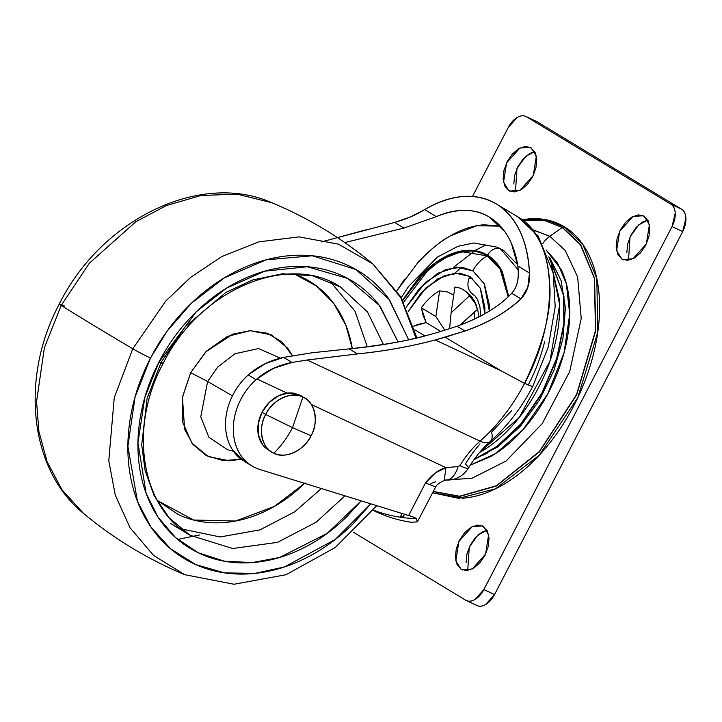 <?xml version="1.0" encoding="UTF-8"?>
<svg xmlns="http://www.w3.org/2000/svg" width="722" height="722" viewBox="0 0 722 722"><rect width="100%" height="100%" fill="white"/><g stroke="black" fill="none" stroke-linecap="round" stroke-linejoin="round"><path stroke-width="1.08" d="M265.687 414.464C257.483 427.866 261.96 449.147 273.837 453.163C281.129 446.052 287.365 437.541 292.536 427.632L265.687 414.464A31.633 25.008 -58.8 0 1 302.915 397.064A31.633 25.008 -58.8 0 1 311.065 435.763C319.277 422.361 314.792 401.08 302.915 397.064L292.536 427.632L311.065 435.763L292.536 427.632C287.365 437.541 281.129 446.052 273.837 453.163C284.414 459.679 304.883 450.113 311.065 435.763A31.633 25.008 -58.8 0 1 273.837 453.163A31.633 25.008 -58.8 0 1 265.687 414.464L292.536 427.632L302.915 397.064C292.338 390.539 271.869 400.105 265.687 414.464L262.05 412.262L265.687 414.464M294.937 393.4A31.633 25.008 121.2 0 0 262.05 412.262A31.633 25.008 121.2 0 0 268.737 450.194M270.199 450.961L262.618 444.743L258.413 435.213L258.214 423.805L262.05 412.262L269.342 402.334L278.972 395.548L288.556 392.967M300.758 395.629L301.435 396.035M484.886 313.709L480.283 288.168L469.941 276.481A14.891 11.769 121.2 0 0 472.829 294.179A14.891 11.769 -58.8 0 1 469.941 276.481L480.41 288.43L484.85 307.103L484.886 313.709M518.288 269.929L500.734 249.09A11.164 8.826 121.2 0 0 487.594 255.227L500.545 268.62L508.658 296.282L502.494 272.239C498.812 264.685 493.848 259.017 487.594 255.227C481.339 251.437 474.264 249.821 466.385 250.381C458.506 250.931 450.411 253.612 442.108 258.422C433.805 263.232 425.917 269.802 418.453 278.141L402.542 300.117L427.442 269.153L453.028 253.296L473.461 250.498L487.594 255.227A11.164 8.826 -58.8 0 1 500.734 249.09L518.288 269.938M472.856 270.84L484.137 283.502L489.336 311.065L489.272 304.54L484.381 283.99L472.856 270.84L456.466 267.095L437.703 273.313L419.41 288.556L406.188 307.166L425.493 282.392L445.627 269.541L461.746 267.167L472.856 270.84A29.773 23.537 -58.8 0 1 487.251 255.886A29.773 23.537 121.2 0 0 472.856 270.84M508.153 296.76L500.12 269.216L487.251 255.886C493.451 259.64 498.379 265.263 502.025 272.754L508.153 296.76M469.21 278.051L472.775 278.484M517.62 264.64L503.568 250.417L499.371 248.215M479.525 452.532L519.235 417.469L549.938 361.199L559.676 304.693L551.473 265.344L559.514 300.081C560.245 313.736 558.81 328.104 555.218 343.185C551.617 358.274 546.139 372.931 538.765 387.145C531.392 401.369 522.692 414.076 512.665 425.276C502.638 436.467 492.052 445.293 480.897 451.746L479.525 452.532M474.345 459.192L497.124 446.322L520.806 423.922L541.879 393.102L556.833 357.85L563.855 323.492L563.467 294.323L548.928 257.05L563.467 294.323L563.855 323.492L556.833 357.85L541.879 393.102L520.806 423.922L497.124 446.322L474.345 459.192M548.828 256.779L550.074 258.377L563.963 296.444L563.882 325.803L556.427 360.043L541.22 394.88L520.138 425.105L496.655 446.963L474.146 459.463L496.655 446.963L520.138 425.105L541.22 394.88L556.427 360.043L563.882 325.803L563.963 296.444L550.074 258.377L548.828 256.788M487.512 452.974L482.088 455.699M511.402 243.323L517.827 265.967C519.389 278.223 517.322 287.32 511.645 293.249C500.111 305.966 481.944 316.976 457.134 326.263L437.451 332.481L457.134 326.263L464.986 331.019L435.249 339.945C411.666 346.316 385.756 350.973 357.507 353.924L349.195 348.879L312.112 352.751L283.593 357.39L291.986 362.471L307.175 360.007L480.058 441.142C472.513 447.793 465.789 455.97 459.896 465.681L458.073 466.538L445.952 467.657L311.335 404.482L445.952 467.657C438.823 469.426 432.009 474.534 425.493 482.991L435.556 472.766L445.952 467.657L444.229 480.563C442.162 481.375 436.783 484.128 435.655 486.98L425.493 482.991L408.634 515.526L425.493 482.991M321.209 241.96L394.672 222.43C406.351 219.127 416.35 214.84 424.671 209.56L436.314 216.618C446.16 212.331 455.645 210.246 464.769 210.346C473.894 210.454 482.152 212.746 489.552 217.223L504.795 231.609M294.811 393.373A31.633 25.008 121.2 0 0 287.112 393.12L256.906 378.942C266.436 370.684 278.132 365.197 291.986 362.471L307.175 360.007L480.058 441.142A140.312 85.611 -64.9 0 0 524.569 383.364C543.549 343.203 551.915 310.027 549.668 283.845C548.133 251.915 537.457 229.56 517.647 216.753L496.42 203.974C486.565 198.008 475.41 195.518 462.973 196.483C450.528 197.449 437.767 201.808 424.671 209.56L436.314 216.618L403.95 228.053L394.672 222.43L410.944 216.726L424.671 209.56C451.801 194.074 475.717 192.205 496.42 203.974L517.421 216.618M301.516 396.089L301.002 395.764M301.597 396.134L299.323 394.889L287.112 393.12L256.906 378.942A89.32 70.621 121.2 0 0 256.066 379.682C248.738 386.234 243.043 394.104 238.973 403.273C234.912 412.442 233.035 421.666 233.341 430.953C233.648 440.23 236.094 448.299 240.697 455.149C245.29 461.999 251.4 466.701 259.036 469.246L408.634 515.526L259.036 469.246A55.829 44.141 -58.8 0 1 250.913 465.32A55.829 44.141 -58.8 0 1 256.066 379.682A89.32 70.621 -58.8 0 1 256.906 378.942L273.277 368.437L291.986 362.471L283.593 357.39L265.38 363.581L249.108 374.222A89.32 70.621 121.2 0 0 248.269 374.962C240.94 381.514 235.246 389.375 231.175 398.553C227.114 407.722 225.237 416.946 225.544 426.233C225.851 435.51 228.296 443.579 232.899 450.429L245.227 461.899M408.219 311.57L421.368 292.581L437.983 278.728L455.04 273.078L469.941 276.481L459.607 273.115L444.535 275.542L425.8 288.006L408.219 311.57M375.991 511.708A331.488 202.259 -64.9 0 0 410.854 522.205A331.488 202.259 115.1 0 1 373.13 510.319M373.301 510.102A331.488 202.259 -64.9 0 0 400.178 517.187L402.091 513.495L400.178 517.187A331.488 202.259 115.1 0 1 373.301 510.102M394.672 222.43L403.95 228.053L436.314 216.618C457.54 208.116 475.284 208.315 489.552 217.223C496.944 221.699 503.072 228.116 507.918 236.473C512.764 244.83 516.068 254.658 517.827 265.967L529.479 273.015C528.757 256.897 525.535 242.854 519.795 230.887C514.064 218.91 506.266 209.94 496.42 203.974C516.51 216.907 527.529 239.921 529.479 273.015C530.056 283.62 527.204 292.239 520.923 298.872C505.923 312.635 487.278 323.357 464.986 331.019L457.134 326.263C481.439 317.346 499.606 306.336 511.645 293.249L520.923 298.872C507.647 311.66 488.993 322.373 464.986 331.019L445.248 337.201L501.348 370.973L524.578 383.364L501.348 370.973L435.249 339.945L501.348 370.973L445.248 337.201A1050.799 830.805 -58.8 0 1 435.249 339.945C410.286 346.56 384.375 351.226 357.507 353.924L307.175 360.007L357.507 353.924L349.195 348.879C377.579 346.199 403.67 341.641 427.451 335.225L437.451 332.481L427.451 335.225C409.897 340.459 383.815 345.017 349.195 348.879L312.112 352.751L283.593 357.39C270.786 360.043 259.288 365.657 249.108 374.222M248.269 374.962L256.066 379.682L248.269 374.962A55.829 44.141 121.2 0 0 243.115 460.6M412.298 516.582L408.634 515.526L414.726 517.484L416.404 518.658A331.488 202.259 115.1 0 1 400.178 517.187A331.488 202.259 -64.9 0 0 416.404 518.658L417.325 521.943L416.404 518.658L412.298 516.582M480.013 443.849A96.766 59.042 -64.9 0 0 465.356 464.093A22.328 2.978 -148.9 0 1 468.452 468.118A22.328 2.978 -148.9 0 1 459.896 465.681L458.073 466.538L445.952 467.657M517.827 265.967L529.479 273.015L527.791 287.419L520.923 298.872L511.645 293.249C517.214 287.482 519.28 278.385 517.827 265.967M337.382 237.583L365.522 229.939M344.773 242.574L403.95 228.053L344.782 242.583M500.4 226.166L476.971 225.715L450.537 235.769C440.907 240.877 429.969 249.884 417.731 262.817L396.874 290.795L404.347 279.477M417.731 262.817C428.11 251.364 439.048 242.348 450.537 235.769C462.017 229.19 473.199 225.535 484.074 224.804L500.373 226.139M517.611 264.613L503.568 250.417L497.214 247.204L500.734 249.09L497.214 247.204L473.867 242.98L457.91 246.319L437.478 257.041L408.652 286.3L401.206 297.753M410.854 522.205L417.325 521.943L410.854 522.205M430.899 483.532L435.799 481.7M435.655 486.98L417.325 521.943M444.247 480.554L445.682 480.112A22.328 12.193 -85.8 0 0 458.073 466.538A22.328 12.193 94.2 0 1 445.691 480.112L445.654 480.103C455.411 480.383 463.01 476.385 468.461 468.109A22.328 2.978 31.1 0 1 459.896 465.681A74.438 45.414 -64.9 0 1 480.058 441.142A22.328 10.288 48.7 0 0 490.274 441.467A22.328 10.288 -131.3 0 1 480.058 441.142A140.312 85.611 115.1 0 0 524.569 383.364L532.646 386.622C521.185 408.309 507.061 426.576 490.283 441.458A22.328 10.288 -131.3 0 0 491.565 432.189L511.79 410.484M532.637 386.559L527.782 384.835M496.303 203.911L517.647 216.753C557.745 238.756 560.028 318.456 524.578 383.364M402.984 516.636L404.392 514.551M414.031 517.169L414.726 517.484M404.347 514.885L402.993 516.636L400.178 517.187M455.004 273.078L461.403 267.131L455.004 273.078M474.155 251.31L453.335 267.456M485.843 244.929L474.706 250.642M544.713 341.407C541.175 355.937 535.859 370.133 528.784 383.987M402.804 300.587L418.688 278.611M420.141 277.013L442.144 259.054C450.384 254.288 458.407 251.626 466.222 251.075C474.038 250.525 481.042 252.131 487.251 255.886L461.548 251.662L442.703 258.738L421.612 275.461L402.777 300.532M403.652 302.157L430.113 267.51L403.652 302.157M299.278 394.862L287.112 393.12L293.475 393.147L299.323 394.889L304.756 398.048M473.776 294.693A14.891 11.769 -58.8 0 1 472.829 294.179M477.468 309.928L474.823 302.193L469.426 295.876L451.124 312.779L449.589 328.808L451.124 312.779L454.896 287.085A48.383 29.521 115.1 0 1 461.232 288.701A48.383 29.521 115.1 0 1 463.1 289.684A48.383 29.521 -64.9 0 0 454.896 287.085L451.124 312.779L469.426 295.876A48.383 29.521 -64.9 0 0 463.1 289.684A14.891 11.769 -58.8 0 1 464.038 290.19A14.891 11.769 121.2 0 0 463.1 289.684A48.383 29.521 115.1 0 1 469.426 295.876L475.861 304.179L477.332 308.926M477.188 309.792L474.426 311.913A48.383 29.521 115.1 0 1 474.471 319.124A48.383 29.521 -64.9 0 0 474.426 311.913L460.013 325.216L477.188 309.792M413.724 326.145L426.17 322.599L421.332 307.752L435.862 316.552L439.635 290.849A48.383 29.521 -64.9 0 0 421.332 307.752L435.862 316.552L444.896 330.288L435.862 316.552L439.635 290.849L447.839 292.022L453.705 295.235M424.87 335.91L414.852 329.837L424.87 335.91M413.715 326.136L418.092 324.386L426.17 322.599L440.871 331.497L426.17 322.599L422.948 314.991L421.332 307.752A48.383 29.521 115.1 0 1 439.635 290.849L447.839 292.022L453.705 295.226M466.069 562.564L466.935 553.945L470.221 545.155L475.446 537.529L481.8 532.231L486.971 530.246L477.892 535.083L469.255 547.168L467.775 569.703M462.82 570.073L461.096 569.261L455.808 560.841L458.876 541.5L472.224 526.627L482.495 525.914L487.341 530.932L489.038 538.071L488.18 546.689L484.886 555.489L479.67 563.106L473.316 568.404L466.791 570.57L461.096 569.261L457.098 564.694L455.392 557.555L456.259 548.937L459.544 540.146L464.76 532.52L471.114 527.222L477.639 525.065L483.334 526.365L488.623 534.785L485.554 554.126L472.215 568.999L461.936 569.712L461.096 569.261L462.82 570.073M647.76 220.057L638.681 224.894L630.035 236.969L628.564 259.514M623.609 259.884L621.886 259.072L616.597 250.651L619.666 231.311L633.004 216.438L643.284 215.725L648.121 220.742L649.827 227.881L648.97 236.5L645.676 245.29L640.459 252.917L634.106 258.214L627.58 260.371L621.886 259.072L617.888 254.505L616.182 247.366L617.039 238.747L620.333 229.948L625.55 222.331L631.903 217.033L638.428 214.867L644.123 216.176L649.412 224.596L646.343 243.937L633.004 258.81L622.725 259.523L621.886 259.072L623.609 259.884M513.793 183.929L514.66 175.311L517.945 166.511L523.17 158.894L529.524 153.596L534.695 151.602L525.616 156.439L516.979 168.524L515.499 191.068M510.544 191.429L508.82 190.626L503.532 182.197L506.6 162.856L519.948 147.992L530.219 147.279L535.065 152.297L536.762 159.436L535.904 168.055L532.61 176.845L527.394 184.471L521.04 189.769L514.515 191.926L508.82 190.626L504.822 186.059L503.117 178.921L503.983 170.293L507.268 161.502L512.485 153.876L518.838 148.588L525.363 146.422L531.058 147.721L536.347 156.151L533.278 175.491L519.939 190.355L509.66 191.077L508.82 190.626L510.544 191.429M522.069 219.687L529.37 218.802C542.366 217.891 554.027 220.562 564.342 226.807C574.658 233.053 582.844 242.402 588.917 254.848C594.982 267.302 598.466 281.914 599.359 298.673C600.253 315.442 598.493 333.086 594.071 351.614C589.657 370.133 582.925 388.129 573.873 405.593C564.821 423.056 554.135 438.66 541.825 452.405C529.515 466.141 516.51 476.98 502.819 484.913C489.119 492.846 475.78 497.268 462.784 498.18L432.64 492.801L458.75 498.351L495.563 488.794L539.253 455.221L577.744 397.777L597.735 332.391L596.841 278.692L582.871 244.496L564.342 226.807L562.474 227.394L580.705 244.731L594.54 278.15L595.767 330.613L576.697 394.844L539.28 451.963L496.231 486.087L459.526 496.465L433.263 491.601L459.526 496.465L496.231 486.087L539.28 451.963L576.697 394.844L595.767 330.613L594.54 278.15L580.705 244.731L562.474 227.394A0.74 0.587 121.2 0 0 562.276 227.493L580.47 244.794L594.296 278.123L595.542 330.45L576.571 394.555L539.262 451.62L496.294 485.78L459.616 496.24L433.344 491.447L459.616 496.24L496.294 485.78L539.262 451.62L576.571 394.555L595.542 330.45L594.296 278.123L580.47 244.794L562.276 227.493A866.219 684.871 121.2 0 0 549.812 236.284L565.245 250.48L577.645 276.977L581.21 318.483L569.721 371.487L542.222 423.624L506.23 460.898L471.899 478.307L444.951 480.076L471.899 478.307L506.23 460.898L542.222 423.624L569.721 371.487L581.21 318.483L577.645 276.977L565.245 250.48L549.812 236.284A23.664 18.709 121.2 0 0 542.854 243.494A23.664 18.709 -58.8 0 1 549.812 236.284L532.304 229.749M546.094 249.974L557.447 262.799L566.382 283.809L569.712 314.323L564.017 352.896L547.745 393.932L523.224 429.428L495.725 453.506L470.284 465.167M476.962 605.541A18.61 11.353 -64.9 0 0 494.552 594.567L682.705 231.572A18.61 11.353 -64.9 0 0 681.514 209.172L670.837 204.164A18.61 11.353 115.1 0 1 672.029 226.564L682.705 231.572L672.029 226.564L483.875 589.558L494.552 594.567L682.705 231.572L685.9 218.179C685.665 213.811 684.203 210.806 681.514 209.172L537.258 121.847A18.61 11.353 -64.9 0 0 536.545 121.467M476.249 605.162C478.948 606.796 482.079 606.57 485.653 604.504L494.552 594.567L483.875 589.558A18.61 11.353 115.1 0 1 466.286 600.533A18.61 11.353 115.1 0 1 465.573 600.153L353.22 532.141L465.573 600.153C468.262 601.787 471.403 601.561 474.968 599.495L483.875 589.558L672.029 226.564L675.223 213.17C674.989 208.793 673.527 205.797 670.837 204.164L681.514 209.172L537.258 121.847L526.582 116.838L537.258 121.847M472.513 196.438L508.279 127.433A18.61 11.353 115.1 0 1 525.869 116.459A18.61 11.353 115.1 0 1 526.582 116.838L670.837 204.164L526.582 116.838C523.892 115.204 520.761 115.43 517.187 117.496L508.279 127.433L472.513 196.438M626.858 252.375L627.716 243.756L631.01 234.966L636.226 227.34L642.58 222.042L647.76 220.048M470.275 465.185L491.05 456.376C502.187 449.923 512.764 441.106 522.773 429.933C532.791 418.751 541.473 406.062 548.837 391.865C556.202 377.66 561.671 363.031 565.263 347.968C568.855 332.905 570.29 318.555 569.559 304.919C568.837 291.282 566.003 279.405 561.066 269.279L546.085 249.956M533.332 229.939L549.812 236.284A866.219 684.871 -58.8 0 1 562.276 227.493L545.444 220.788L522.647 220.102L545.444 220.788L562.276 227.493A0.74 0.587 -58.8 0 1 562.474 227.394L545.525 220.661L522.548 220.03L545.525 220.661L562.474 227.394L564.342 226.807L546.491 219.849L522.078 219.687M416.955 337.878L400.457 296.489L372.814 263.891L338.465 244.153L298.935 236.888L258.738 241.87L221.798 256.572L190.464 277.492L165.518 301.318L132.794 348.78A744.346 38.058 -152.6 0 1 61.189 305.433A14.891 0.758 -152.6 0 1 59.321 303.998A14.891 0.758 27.4 0 0 61.189 305.433L89.311 263.268L135.799 221.762L166.466 205.517L200.924 195.518L237.024 194.11L271.734 202.701L237.024 194.11L200.924 195.518L166.466 205.517L135.799 221.762L89.311 263.268L61.189 305.433A744.346 38.058 27.4 0 0 132.794 348.78L165.518 301.318L190.464 277.492L221.798 256.572L258.738 241.87L298.935 236.888L338.465 244.153L372.814 263.891L400.791 297.69L416.007 338.104M64.736 306.128A14.891 0.758 27.4 0 0 61.56 304.702A14.891 0.758 -152.6 0 1 64.736 306.128M370.801 503.821L335.134 539.551L284.414 566.96L254.866 573.394L224.596 572.871L195.806 564.613L170.699 548.9L150.961 527.096L137.424 501.267L127.884 446.223L135.095 396.847L150.51 358.058L167.035 331.245L191.258 303.375L224.452 277.789L266.066 259.857L312.247 255.768L355.883 269.496L389.393 299.63L408.652 339.755L388.617 298.583C377.768 284.089 364.348 273.087 348.356 265.579C332.364 258.079 315.027 254.64 296.327 255.272C277.636 255.904 259.017 260.561 240.462 269.225C221.907 277.898 204.84 289.928 189.254 305.325C173.668 320.712 160.753 338.293 150.51 358.058A14.891 0.758 -152.6 0 1 132.794 348.78A14.891 0.758 27.4 0 0 150.51 358.058C140.267 377.823 133.471 398.273 130.122 419.41C126.774 440.546 127.126 460.753 131.187 480.031C135.249 499.317 142.712 516.212 153.56 530.706C164.408 545.2 177.838 556.202 193.821 563.711C209.813 571.21 227.159 574.649 245.85 574.017C264.541 573.385 283.168 568.737 301.715 560.064C320.27 551.391 337.336 539.361 352.923 523.973L370.828 503.83M340.414 286.941L367.435 311.886L383.445 344.52L367.435 311.886L340.414 286.941C288.899 252.402 199.579 289.026 163.046 363.626A11.164 0.569 -152.6 0 1 158.975 362.029A11.164 0.569 27.4 0 0 163.037 363.635A11.164 0.569 -152.6 0 0 161.141 362.245L185.238 326.696L225.914 292.383L252.718 279.946L282.419 273.764L312.653 275.831L340.414 286.941M361.208 500.851L347.174 516.293C332.689 530.598 316.814 541.789 299.567 549.848C282.32 557.916 265.001 562.239 247.619 562.826C230.237 563.413 214.118 560.218 199.245 553.242C184.381 546.265 171.908 536.031 161.818 522.557C151.728 509.073 144.788 493.37 141.016 475.446C137.243 457.513 136.909 438.723 140.023 419.076C143.127 399.428 149.454 380.413 158.975 362.029C168.506 343.654 180.509 327.31 195.003 312.996C209.497 298.691 225.363 287.5 242.61 279.441C259.866 271.382 277.176 267.05 294.558 266.463C311.94 265.877 328.068 269.071 342.932 276.048C357.796 283.024 370.278 293.258 380.368 306.733L398.084 341.921L379.348 305.397L347.742 278.466L307.247 266.743L264.784 271.174L226.69 288.033L196.339 311.696L158.975 362.029L144.788 397.596L137.956 442.794L146.124 493.343L158.1 517.268L175.726 537.728L198.342 552.808L224.497 561.22L252.249 562.573L279.585 557.483L327.165 533.405L361.19 500.851M180.825 528.811L220.156 536.96L260.01 529.858L294.621 511.862L321.407 488.541L294.621 511.862L260.01 529.858L220.156 536.96L180.825 528.811M170.582 523.468L190.076 535.273L232.701 548.521L277.519 542.348L316.137 522.232L344.963 495.833L316.137 522.232L277.519 542.348L232.701 548.521L190.076 535.273L169.138 517.864L154.039 495.445L145.086 470.356L141.702 444.824L147.098 398.409L161.141 362.245M157.324 500.508L193.568 520.011L235.534 521.022L274.306 506.456L304.639 483.352M190.671 372.66L207.629 381.496L200.77 416.738L208.802 437.18L227.439 449.662L208.802 437.18L200.77 416.738L207.629 381.496L232.439 395.855L207.629 381.496L190.671 372.66L205.698 351.93L232.764 334.169L250.002 330.703L267.311 333.221L282.112 342.02L292.365 355.63L287.879 348.383L271.445 334.909L250.209 330.694L227.394 336.398L206.492 351.127L190.671 372.66L182.35 397.705L182.783 422.46L191.917 443.146L208.351 456.62L229.596 460.826L241.076 459.201L223.17 460.636L206.203 455.537L192.819 444.31L184.606 429.112L182.431 397.181L190.671 372.66M280.353 358.157L258.62 348.573L235.011 353.708L217.638 367.101L207.629 381.496L217.638 367.101L235.011 353.708L258.62 348.573L280.353 358.157M305.117 482.892C292.699 495.157 279.089 504.741 264.306 511.654C249.523 518.567 234.686 522.268 219.786 522.773C204.886 523.279 191.068 520.535 178.325 514.56L157.36 500.572M294.459 274.044L301.48 276.968C314.223 282.952 324.918 291.715 333.564 303.267C342.21 314.819 348.157 328.284 351.388 343.654L352.327 348.582L345.856 325.288L333.907 303.727L316.453 286.011L294.432 274.044M330.396 281.733L355.007 311.227L367.308 346.867L355.007 311.227L330.396 281.733M132.794 348.78L114.256 397.651L108.769 460.807L115.267 495.075L130.05 527.773L153.56 555.426L184.679 574.667L153.56 555.426L130.05 527.773L115.267 495.075L108.769 460.807L114.256 397.651L132.794 348.78M61.189 305.433L44.385 347.751L36.56 401.622L38.916 431.557L47.101 461.656L61.966 489.778L83.599 513.468L61.966 489.778L47.101 461.656L38.916 431.557L36.56 401.622L44.385 347.751L61.189 305.433M177.639 539.415L199.859 534.903L177.639 539.415M295.876 274.08L297.004 275.019M268.358 449.968L271.995 452.171M472.089 293.791L475.103 296.056L477.468 299.495L479.913 306.778L480.735 315.983M550.074 258.377L561.084 280.551L565.398 307.942L562.961 338.537L554.072 370.07L539.469 400.132L520.273 426.395L497.909 446.801L473.939 459.761M244.153 461.25L250.669 465.203M375.954 511.69L373.103 510.346M468.461 468.1C474.977 457.387 482.251 448.506 490.283 441.458M517.53 216.69L538.143 236.004L553.214 273.096L555.191 306.706L548.278 346.966L532.656 386.631M461.412 288.782L463.966 290.145C469.643 293.728 473.74 298.709 476.24 305.099M477.693 309.567L478.921 316.931M476.899 605.514L466.222 600.496M536.608 121.504L525.932 116.486M372.814 263.891C342.192 238.422 308.493 218.026 271.734 202.701C199.922 170.789 100.981 219.75 59.321 303.998C19.855 377.498 29.277 469.869 83.599 513.468C114.22 538.937 147.911 559.333 184.679 574.667L233.982 584.251L286.029 574.721L335.288 547.493L376.74 505.662M233.459 451.241L227.439 449.662M190.076 535.273C141.837 508.378 127.812 428.814 163.046 363.626"/></g></svg>
